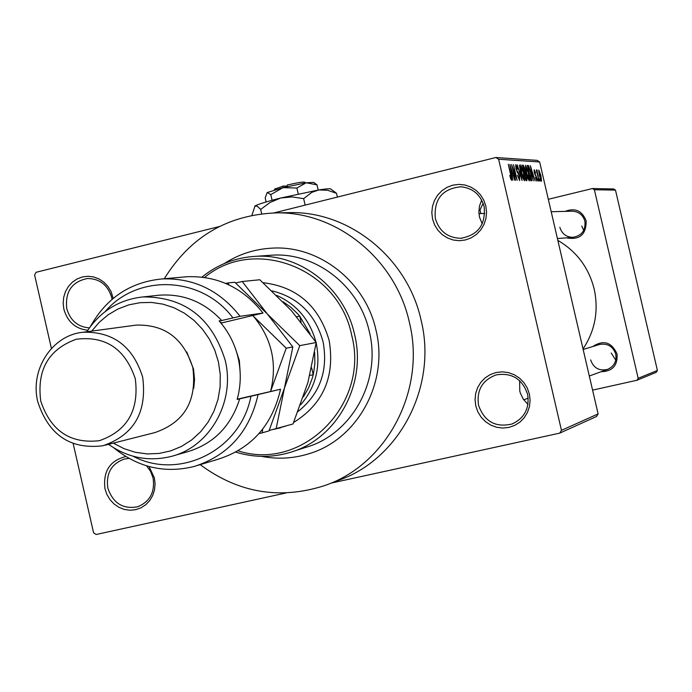 <?xml version="1.0" encoding="UTF-8"?>
<svg xmlns="http://www.w3.org/2000/svg" width="692" height="692" viewBox="0 0 692 692"><rect width="100%" height="100%" fill="white"/><g stroke="black" fill="none" stroke-linecap="round" stroke-linejoin="round"><path stroke-width="1.04" d="M475.785 405.936L475.049 399.691L475.681 393.463L477.653 387.555L480.871 382.261L485.17 377.849L490.351 374.545L496.138 372.512L502.262 371.846L508.395 372.599L514.251 374.718L519.51 378.117L523.922 382.615L527.261 387.978L529.363 393.956L530.107 400.236L529.458 406.498L527.46 412.432L524.207 417.734L519.865 422.137L514.658 425.416L508.854 427.422L502.729 428.054L496.605 427.267L490.784 425.122L485.55 421.713L481.174 417.224L477.861 411.878L475.785 405.936M527.598 394.284C522.287 378.879 511.812 372.417 496.164 374.9C482.324 380.124 476.451 390.245 478.535 405.252C484.365 421.54 495.507 427.803 511.95 424.023C524.484 418.236 529.7 408.323 527.598 394.284M527.961 404.353L523.394 399.327L520.384 393.229L519.77 391.041L519.623 380.678M149.04 466.546L154.359 477.774L155.086 483.794L154.532 489.798L152.724 495.463L149.757 500.524L145.787 504.702L140.995 507.816L135.649 509.684L130.001 510.238L124.344 509.442L118.955 507.331L114.102 504.027L110.028 499.685L106.94 494.529L104.985 488.812C102.892 471.364 109.829 460.604 125.806 456.538M128.98 458.389L124.318 459.047C111.325 463.813 105.841 473.501 107.848 488.111C113.004 503.214 122.934 509.442 137.656 506.778C149.956 501.683 155.095 492.09 153.079 477.999L150.64 471.468L146.6 465.854M87.797 330.24C75.514 328.873 67.548 321.884 63.88 309.272L63.162 303.278L63.699 297.292L65.463 291.591L68.387 286.479L72.305 282.206L77.037 278.98L82.339 276.964L87.953 276.272L93.593 276.938L98.973 278.919L103.835 282.128L107.917 286.41L111.023 291.54L113.211 298.364M112.069 299.325L111.749 297.672C107.9 285.087 99.821 278.694 87.503 278.504C71.864 281.679 64.953 291.739 66.769 308.684C70.264 320.543 77.807 326.953 89.398 327.904M432.569 219.053L431.825 212.807L432.448 206.553L434.403 200.594L437.603 195.23L441.877 190.724L447.023 187.316L452.784 185.162L458.865 184.375L464.972 185.015L470.785 187.03L476.027 190.326L480.421 194.746L483.743 200.066L485.827 206.017L486.571 212.288L485.94 218.585L483.95 224.563L480.724 229.943L476.416 234.432L471.235 237.832L465.465 239.951L459.376 240.695L453.286 240.029L447.49 237.987L442.292 234.683L437.932 230.263L434.637 224.969L432.569 219.053M484.123 206.553C480.603 194.651 472.844 188.051 460.829 186.762C442.223 188.778 433.728 199.357 435.337 218.49C439.221 231.232 447.655 237.832 460.647 238.299C478.06 235.245 485.888 224.666 484.123 206.553M482.22 223.931L479.487 217.089L478.864 212.124L479.513 205.922L481.693 200.092M592.672 346.571C603.476 339.608 611.598 342.064 617.056 353.949C617.826 365.454 612.524 371.379 601.14 371.716M590.613 359.883C593.502 367.988 599.09 371.18 607.394 369.442C614.038 366.561 616.823 361.483 615.759 354.209C613.043 346.381 607.663 343.128 599.609 344.452L583.157 349.477M565.104 211.371C575.164 207.574 582.18 210.74 586.159 220.886C586.254 234.597 579.671 240.254 566.411 237.84M559.845 227.27C561.878 233.835 566.272 237.183 573.045 237.321C581.851 235.669 585.795 230.315 584.887 221.25C582.984 214.952 578.806 211.605 572.345 211.181L551.195 211.735M375.99 330.171C365.532 281.661 319.41 245.418 272.683 248.108C255.184 248.93 239.051 254.068 224.303 263.531C239.051 254.068 255.184 248.93 272.683 248.108C319.41 245.418 365.532 281.661 375.99 330.171C389.086 382.589 357.262 440.008 308.26 453.952C357.262 440.008 389.086 382.589 375.99 330.171M200.187 464.661C238.351 492.912 279.732 499.918 324.34 485.68C386.819 464.851 426.272 390.314 409.379 322.351C395.763 259.656 337.566 212.072 277.181 212.859C228.135 214.503 190.508 236.456 164.289 278.738M337.385 480.715C398.877 460.206 437.699 386.949 421.091 320.18C407.709 258.574 350.472 211.83 291.038 212.6L285.606 212.703M583.036 348.958C595.068 330.715 598.788 310.769 594.212 289.118C588.78 267.657 576.661 251.421 557.847 240.392M559.733 433.131L561.463 430.337L598.104 413.911L596.495 416.515L559.733 433.131L331.01 483.137M285.943 492.989L96.119 534.492L93.576 532.745L73.188 443.641M219.226 226.569L36.122 272.285L34.6 274.966L51.416 348.457M598.104 413.911L539.656 161.98L498.629 159.246L495.861 157.508L274.032 212.885M495.861 157.508L537.07 160.362L539.656 161.98M540.244 181.044L539.457 178.882L540.244 181.044M538.289 180.984L537.502 178.813L538.289 180.984M533.273 180.828L530.323 165.63L535.08 180.88L533.48 176.33L532.468 176.287L533.273 180.828M527.909 178.467L526.396 173.182L525.565 165.18L528.645 173.095L529.622 178.588L529.319 180.897L527.909 178.467M522.996 178.285L521.465 172.957L520.747 164.869L523.749 172.879L524.735 178.415L524.424 180.75L522.996 178.285M519.666 180.603L517.426 175.292L519.268 178.778L519.268 176.131L516.016 168.813L515.782 164.609L517.901 169.289L516.241 166.426L516.794 170.483L518.247 172.377L519.571 176.114L519.666 180.603M512.902 180.188L509.866 164.428L514.848 180.249L513.161 175.526L512.08 175.483L512.902 180.188M561.463 430.337L498.629 159.246M510.843 179.219L509.77 175.387L511.18 178.501L511.241 177.316L508.274 164.333L511.077 175.085L511.673 180.335L510.843 179.219M515.514 180.266L511.561 164.532L516.12 177.204L513.516 164.644L517.149 180.318L512.599 167.689L515.514 180.266M522.062 180.474L517.253 164.86L521.474 178.648L519.415 164.99L522.062 180.474M526.889 180.621L525.963 180.595L522.382 165.163L523.316 165.224L525.038 169.133L526.75 176.14L526.889 180.621M531.69 180.776L530.833 180.75L527.287 165.457L528.645 165.812L531.015 173.104L531.69 180.776M536.906 181.131L535.383 177.567L536.559 179.565L536.551 177.87L534.328 172.844L534.163 169.756L535.643 172.913L534.544 171.331L534.864 173.554L536.776 177.602L536.906 181.131M539.103 181.01L536.274 170.033L536.966 171.798L536.836 169.877L539.103 181.01M541.481 181.278L539.379 175.595L538.783 169.99L540.928 175.543L541.551 181.261M657.4 370.454L656.241 372.322L636.96 380.254L638.171 378.299L657.4 370.454L615.482 190.11L594.376 189.746L592.43 188.535L548.315 199.296M592.43 188.535L613.622 188.951L615.482 190.11M636.96 380.254L592.586 390.124M638.171 378.299L594.376 189.746M615.768 360.16L611.261 353.05M583.719 230.41L581.773 226.042M261.559 456.374C277.336 459.401 292.906 458.588 308.26 453.952C292.906 458.588 277.336 459.401 261.559 456.374M510.635 178.631L511.18 178.501M510.981 169.064L511.76 173.64L512.625 173.675L510.437 166.08L510.679 169.133M511.5 173.951L512.625 173.675M515.601 166.59L516.223 166.435L515.601 166.582M517.382 172.593L518.247 172.377M524.251 178.536L524.735 178.415M521.163 166.677L521.777 173L524.078 178.917L523.437 172.818L521.163 166.677M520.393 166.867L521.076 166.703L520.393 166.867M523.316 179.107L524 178.934L523.316 179.107M522.451 165.44L523.316 165.224M524.129 172.68L525.462 172.343M523.1 166.988L524.173 171.59L524.925 171.581L524.796 169.376L523.628 167.014L522.823 167.057M524.588 173.398L525.842 178.804L526.621 178.795L526.456 176.14L525.185 173.424L524.311 173.467M529.146 178.7L529.622 178.588M526.093 166.954L526.698 173.216L528.982 179.09L528.333 173.035L526.093 166.954M525.332 167.144L526.006 166.98L525.332 167.144M528.23 179.271L528.904 179.107L528.23 179.271M527.442 166.115L528.645 165.812M527.996 167.256L530.712 178.969L531.378 178.96L530.712 173.069L529.008 167.611L527.719 167.326M531.404 170.094L532.157 174.514L532.961 174.548L530.868 167.222L531.11 170.171M531.923 174.808L532.961 174.548M536.015 179.695L536.559 179.565M534.051 171.452L534.535 171.331L534.051 171.452M536.802 170.587L537.269 170.474M539.215 171.538L539.665 175.595L541.127 179.721L540.677 175.638L539.215 171.538M538.653 171.677L539.172 171.547L538.653 171.677M540.59 179.851L541.127 179.721L540.59 179.851M273.6 429.429L285.701 426.09M293.642 422.466C323.311 403.964 335.153 376.612 329.15 340.429C319.029 306.02 297.015 286.773 263.116 282.708M275.07 429.083L280.762 427.751M238.057 450.803C302.188 472.031 370.125 404.214 351.666 335.162C338.44 268.003 254.076 235.877 204.581 277.457M201.952 277.111C217.625 264.448 235.479 257.519 255.512 256.343C300.216 253.376 344.573 288.01 354.581 334.504C367.132 384.726 336.433 439.697 289.438 452.611C271.541 457.793 253.644 457.62 235.747 452.11M293.226 451.392L305.388 447.473C351.519 434.792 381.647 380.92 369.346 331.728C359.537 286.177 316.028 252.251 272.146 255.166L268.288 255.443M271.999 290.874C298.434 297.439 315.465 314.445 323.095 341.883C328.319 370.722 319.972 393.93 298.062 411.515M303.451 396.75L308.623 387.797L312.334 378.048L313.225 374.666L311.651 367.859M301.098 322.04L299.757 316.218L297.672 313.796L290.778 307.196L283.054 301.738M309.817 375.453L313.225 374.666L313.562 373.118L314.869 363.663L314.678 352.488M310.146 333.864L299.757 316.218L296.669 316.685M276.722 295.406C296.833 304.497 309.921 320.085 315.976 342.168M316.157 342.912C320.967 366.552 315.768 387.209 300.57 404.889M90.462 326.46C106.456 297.932 130.286 282.094 161.963 278.937C193.466 277.786 219.511 290.233 240.072 316.296L263.021 313.061C242.978 287.716 217.591 275.615 186.866 276.739L183.25 277.06M113.324 443.122L124.032 448.676L135.424 452.308L147.197 453.926L159.039 453.459L170.613 450.916L181.598 446.375L191.693 439.939L200.611 431.782L208.102 422.129L213.958 411.247L217.997 399.431L220.117 387.018L220.246 374.355L218.387 361.795L214.728 350.065L209.356 339.08L202.401 329.115L194.054 320.431L184.53 313.268L174.09 307.793L163.009 304.16L151.574 302.439L140.078 302.681L128.833 304.861L118.107 308.935L108.186 314.773L99.311 322.221L91.716 331.096M86.811 331.762C100.401 311.14 119.162 299.524 143.097 296.911C184.643 296.842 212.011 317.965 225.185 360.281C235.591 401.931 209.615 447.352 170.69 456.556C148.46 461.823 127.735 457.749 108.532 444.342M105.046 445.224L154.878 432.587C184.513 422.388 197.151 400.72 192.809 367.564C183.674 338.518 164.843 324.366 136.298 325.093L134.196 325.378M40.742 401.014C50.628 430.735 70.177 443.961 99.389 440.692C127.285 430.9 139.256 410.261 135.303 378.784C125.157 348.777 105.444 335.603 76.163 339.262C48.535 349.339 36.719 369.917 40.742 401.014M142.664 377.149C147.258 412.181 133.997 435.052 102.874 445.778C70.316 449.653 48.622 434.991 37.792 401.793C29.661 369.71 52.203 334.937 83.248 332.238C113.228 331.494 133.037 346.458 142.664 377.149M193.76 388.29L194.547 379.467L193.544 369.147L186.745 351.968M173.753 455.682L187.013 451.911C213.378 444.1 230.938 426.41 239.692 398.851L237.157 399.457C240.937 385.755 241.257 371.872 238.109 357.825C234.804 343.812 228.464 331.494 219.096 320.898L221.691 320.526C204.486 302.17 183.89 293.711 159.921 295.138L156.825 295.467M133.037 456.21C179.418 480.828 240.799 450.328 250.928 396.265L280.554 389.224L237.226 399.197M258.081 394.604C249.665 431.488 228.429 455.423 194.374 466.425C164.921 473.709 138.097 467.532 113.886 447.906M197.964 465.335L218.395 459.142C251.611 448.416 272.337 425.113 280.554 389.224M240.072 316.296L221.691 320.526M232.901 317.844C201.666 276.004 137.552 273.452 105.141 311.616M239.692 398.851L250.928 396.265M237.209 399.275L238.645 398.938L237.2 399.284M220.999 323.103L263.021 313.061M220.411 322.394L221.033 322.308L220.454 322.446M269.179 430.467L293.001 423.988L307.905 382.538L316.218 342.514L299.766 345.628L267.354 314.004L242.226 281.514L259.803 279.758L291.332 310.578L316.218 342.514M276.117 428.841L284.421 388.151L299.766 345.628M242.226 281.514L235.652 282.985M229.078 284.948L227.746 282.959L234.822 282.25L267.354 314.004L292.837 346.943L284.421 388.151L269.006 430.882L262.216 432.837L262.7 429.161M270.555 391.525L270.572 391.464C277.509 363.326 271.722 338.172 253.22 316.019L252.753 315.509M259.024 433.581L262.216 432.837M270.572 391.464L286.211 348.188L253.22 316.019M227.746 282.959L225.687 283.417M286.211 348.188L292.837 346.943M287.128 186.131L283.115 186.07L282.993 187.662L296.903 188.042L306.141 182.783L316.997 184.859L318.19 190.049M274.828 189.141L283.115 186.07M296.903 188.042L298.252 193.916M316.997 184.859L313.71 182.385L306.141 182.783L282.976 187.662L270.78 194.616L272.086 200.265M267.138 192.618L265.192 197.886L266.126 201.96M267.294 192.532L270.78 194.616M251.897 215.307L255.071 205.853C258.799 204.019 267.346 201.407 280.718 198.007L318.804 189.945C326.84 188.682 330.923 188.44 331.044 189.21L336.52 193.302L337.385 197.073M254.777 206.017L257.242 206.207L260.668 209.416L270.07 202.462L280.718 198.007L292.18 196.917L303.65 198.656L311.755 192.393L318.804 189.945L327.601 190.265L336.52 193.302M303.65 198.656L305.146 205.117M260.668 209.416L261.671 213.759M267.302 192.523L282.976 187.662M287.085 186.658L287.215 185.032C297.569 182.645 303.381 181.702 304.67 182.212L305.7 182.852M482.471 204.538L483.353 203.889M482.661 204.244L479.997 209.953L480.836 213.569M482.367 204.72L483.362 203.906M516.898 171.702L517.521 171.547M527.339 165.691L528.117 165.5M534.743 174.341L535.34 174.194M235.972 350.187L239.371 360.618L240.098 371.578M277.181 212.859L291.038 212.6M513.239 423.513L511.95 424.023M138.383 506.535L137.656 506.778M461.988 238.212L460.647 238.299M279.706 428.037L278.988 428.244M255.512 256.343L272.146 255.166M523.732 399.812L528.204 398.185M589.307 376.007L607.965 369.234M484.789 213.465L478.942 213.62M573.633 237.278L557.415 238.532M161.963 278.937L186.866 276.739M143.097 296.911L159.921 295.138M83.248 332.238L136.298 325.093M275.131 188.656L274.283 190.032"/></g></svg>
